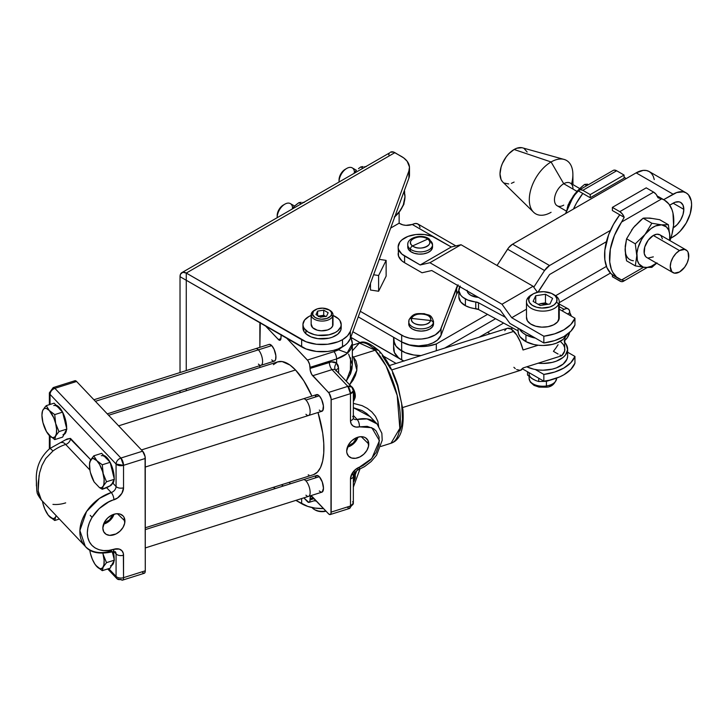 <?xml version="1.0" encoding="UTF-8"?>
<svg xmlns="http://www.w3.org/2000/svg" width="728" height="728" viewBox="0 0 728 728"><rect width="100%" height="100%" fill="white"/><g stroke="black" fill="none" stroke-linecap="round" stroke-linejoin="round"><path stroke-width="1.09" d="M407.889 243.744A12.385 7.153 0 0 0 410.401 249.167A12.385 7.153 180 0 1 407.762 244.754L407.762 247.001A12.385 7.153 0 0 0 410.401 251.415L410.401 249.167L410.401 251.415A12.385 7.153 0 0 0 424.197 253.754A12.385 7.153 0 0 0 432.532 247.001L432.532 244.754L429.356 239.103A2.748 1.765 126.3 0 0 427.727 239.075A2.748 1.765 -53.7 0 1 429.347 239.103A2.748 1.765 -53.7 0 1 429.893 240.34A12.385 7.153 180 0 1 432.532 244.754A12.385 7.153 180 0 1 424.197 251.515A12.385 7.153 180 0 1 410.401 249.167A2.748 1.765 -53.7 0 1 412.567 245.937L420.147 242.506L412.567 245.937C404.431 240.504 420.52 233.215 427.727 239.075L420.147 242.506L427.727 239.075A9.628 5.56 180 0 1 426.089 246.883A9.628 5.56 180 0 1 412.567 245.937A2.748 1.765 126.3 0 0 410.401 249.167A12.385 7.153 0 0 0 423.359 251.661A12.385 7.153 0 0 0 432.405 245.755M553.617 294.531A16.38 9.455 180 0 1 559.25 301.665A16.38 9.455 180 0 1 558.685 304.113L556.565 301.993A14.187 8.19 180 0 1 539.193 307.78A14.187 8.19 180 0 1 529.165 297.752L527.036 299.217A16.38 9.455 0 0 0 538.62 310.801A16.38 9.455 0 0 0 558.685 304.113A16.38 9.455 180 0 1 540.722 311.047A16.38 9.455 180 0 1 526.481 301.665A16.38 9.455 180 0 1 527.036 299.217A16.38 9.455 180 0 1 532.113 294.531A16.38 9.455 0 0 0 531.276 294.976A16.38 9.455 0 0 0 527.036 299.217L529.165 297.752A14.187 8.19 180 0 1 532.832 294.085A14.187 8.19 180 0 1 552.889 294.085A14.187 8.19 180 0 1 556.565 301.993L558.685 304.113L558.685 320.156L558.685 304.113A16.38 9.455 0 0 0 554.445 294.976L552.889 294.085M526.481 301.665L526.481 317.708A16.38 9.455 0 0 0 540.722 327.081A16.38 9.455 0 0 0 558.685 320.156A16.38 9.455 0 0 0 559.25 317.708L559.25 301.665M540.604 303.612L547.802 304.331L542.861 303.449L538.101 304.259L545.472 302.866L547.966 304.304L545.472 302.866L545.472 294.249L545.472 302.866L540.604 303.612M529.192 372.727A13.759 7.944 0 0 0 533.133 379.27L535.972 380.644L531.704 378.378L527.518 375.029L527.518 371.762L527.518 375.029L533.133 379.27A13.759 7.944 180 0 1 529.101 373.655M529.101 376.412L529.101 378.296A13.759 7.944 0 0 0 546.428 385.967L546.428 381.326L538.747 381.508L538.747 378.232L538.747 381.508L535.972 380.644L538.747 381.508L546.428 381.326L546.428 385.967A13.759 7.944 180 0 1 529.12 378.733M529.101 378.296L530.23 382.027L534.034 385.394L539.011 387.096L546.118 387.196A2.839 0.601 -98.8 0 0 546.428 385.967A2.839 0.601 81.2 0 1 546.127 387.196A2.839 0.601 81.2 0 1 545.691 386.704L543.579 386.905M554.099 378.96L546.428 381.326L554.099 378.96M549.504 385.622L551.069 384.775M535.662 385.358L541.441 386.868M556.62 378.296L556.62 378.114A13.759 7.944 180 0 1 546.428 385.967A13.759 7.944 0 0 0 556.62 378.296C554.945 384.129 551.451 387.096 546.118 387.196M574.947 356.438L574.947 363.172L570.843 369.424L563.9 374.765L559.523 376.968L549.394 380.198L543.843 381.172L522.476 368.859L543.843 381.172A41.278 23.833 0 0 0 574.947 363.172L574.947 356.438L567.631 352.216L574.947 356.438A41.278 23.833 180 0 1 543.843 374.429L543.843 381.172L543.843 374.429L554.654 372.044L563.9 368.022L570.843 362.68L574.947 356.438M535.344 369.524L543.843 374.429L535.344 369.524M549.995 303.986L540.249 305.496L533.114 301.383L535.726 295.75L535.726 302.884L535.726 295.75L545.472 294.249L535.726 295.75L533.114 301.383L540.249 305.496L549.995 303.986L552.607 298.362L545.472 294.249L552.607 298.362L549.995 303.986M556.565 301.993L556.92 298.799L555.145 295.777L551.496 293.375L543.789 291.701L538.301 292.119L533.515 293.712L530.139 296.251L528.71 299.335L529.429 302.502L532.195 305.269L536.591 307.216L541.932 308.044L549.949 306.961L554.117 304.859L556.565 301.993M412.567 245.937A9.628 5.56 180 0 1 414.205 238.129A9.628 5.56 180 0 1 427.727 239.075C435.863 244.508 419.774 251.797 412.567 245.937M574.947 324.979L574.947 318.236A41.278 23.833 180 0 1 543.843 336.227L543.843 342.97A41.278 23.833 0 0 0 574.947 324.979L574.947 318.236L570.843 324.479L563.9 329.829L554.654 333.852L543.843 336.227L543.843 342.97L509.882 323.405L500.145 309.928L431.759 270.525L422.022 272.773L404.595 262.735L404.595 255.992L420.174 264.974L429.92 262.726L501.992 304.249L511.729 317.726L543.843 336.227L511.729 317.726L526.481 309.191L511.729 317.726L501.992 304.249L533.087 286.259L537.464 292.301L533.087 286.259L501.992 304.249L429.92 262.726L461.024 244.726L533.087 286.259L461.024 244.726L429.92 262.726L420.174 264.974L451.278 246.983L461.024 244.726L451.278 246.983L420.174 264.974L401.856 254.072L398.562 249.495L398.134 247.01L399.799 242.151L401.829 239.949L407.898 236.436L415.834 234.534L424.424 234.534L432.359 236.427L451.278 246.983L435.699 238.001A22.013 12.713 180 0 0 411.711 235.262A22.013 12.713 180 0 0 398.134 247.001A22.013 12.713 180 0 0 404.595 255.992L404.595 262.735L422.022 272.773L431.759 270.525L500.145 309.928L509.882 323.405L543.843 342.97L554.654 340.586L563.9 336.564L570.843 331.222L574.947 324.979M559.25 309.191L574.947 318.236L559.25 309.191M526.517 317.089L527.345 320.748L530.548 323.942L535.617 326.19L541.787 327.145L548.129 326.663L553.662 324.815L557.557 321.894L559.25 317.663M407.853 246.146L408.217 248.921L410.401 251.415L414.068 253.235L418.664 254.099L423.487 253.89L427.791 252.625L430.94 250.505L432.496 246.455M398.553 251.269L398.134 253.754A22.013 12.713 0 0 0 404.595 262.735L401.856 260.815L398.562 256.229L398.134 247.001M467.167 290.927A12.385 7.153 0 0 0 478.341 297.37L470.816 295.35L468.095 293.038L467.112 290.308M471.844 293.621A12.385 7.153 180 0 1 469.778 292.429M525.944 334.889A24.77 14.296 180 0 1 519.282 328.819L522.54 332.623L525.944 334.889L535.344 338.074A24.77 14.296 180 0 1 525.944 334.889L525.944 341.632L525.944 334.889M460.178 286.059L458.868 290.645L460.706 295.177L462.735 297.197L467.685 300.018L478.524 302.766L478.524 309.509L518.09 330.867A24.77 14.296 0 0 0 518.09 331.185A24.77 14.296 0 0 0 525.944 341.632L520.038 336.736L518.536 333.861L518.099 330.876L478.524 309.509L470.206 307.626L465.401 305.696L465.401 298.953A20.639 11.912 180 0 1 458.858 290.245A20.639 11.912 180 0 1 459.805 286.686M458.858 290.245L458.858 296.988A20.639 11.912 0 0 0 465.401 305.696L460.706 301.92L458.858 296.951M566.948 334.525L563.09 339.439L556.365 343.179L552.206 344.435L543.043 345.491L538.365 345.245L533.851 344.508L525.944 341.632A24.77 14.296 0 0 0 566.903 334.634M569.797 312.603L567.558 313.977L569.797 312.603L569.369 310.283L568.14 308.854L566.311 308.526L564.155 309.345L559.25 306.688L564.155 309.345L561.916 310.729L564.155 309.345A8.254 4.605 -61.6 0 1 568.077 308.818A8.254 4.605 -61.6 0 1 569.797 312.603M478.524 302.766L505.496 317.326L478.524 302.766L478.524 309.509A5.505 3.176 0 0 0 475.757 308.708L475.757 301.965A20.639 11.912 180 0 1 465.401 298.953L465.401 305.696A20.639 11.912 0 0 0 475.757 308.708L475.757 301.965A5.505 3.176 180 0 1 478.524 302.766M569.769 312.612A2.748 1.638 -121.7 0 0 571.162 315.479L571.162 316.052L571.162 315.479L570.679 315.779L571.162 315.479L569.769 312.585M487.533 332.35L490.117 333.743L487.533 332.35M564.873 342.615A24.77 14.296 180 0 1 567.631 349.167A24.77 14.296 180 0 1 538.147 363.199L543.043 363.463L552.206 362.408L556.365 361.152L563.09 357.412L565.428 355.064L567.603 349.813L566.266 344.481L564.309 342.014M567.603 356.556L566.948 359.241L563.09 364.155L556.365 367.895L552.206 369.151L543.043 370.206L538.365 369.97L533.851 369.223L526.79 366.785A24.77 14.296 0 0 0 553.244 368.887A24.77 14.296 0 0 0 567.631 355.901L567.631 349.167M482.236 336.236L481.499 335.836L482.236 336.236M564.155 340.795L567.294 337.728L569.687 331.959M569.605 332.441A8.254 4.605 -61.6 0 1 564.873 340.295M103.567 524.142A11.948 8.563 136.5 0 0 114.041 514.214L109.937 520.502L103.567 524.142M124.925 521.057A12.585 9.018 -43.5 0 1 116.953 533.442A12.585 9.018 -43.5 0 1 104.55 532.987A12.585 9.018 -43.5 0 1 102.839 528.028L103.685 531.695L106.079 534.279L109.655 535.371L116.034 533.942L120.02 531.149L123.068 527.354L124.716 523.132L124.088 517.39L123.068 515.934L120.02 514.059L116.034 513.786L111.73 515.142L107.753 517.936L104.705 521.73L102.839 528.028A12.585 9.018 -43.5 0 1 110.474 515.852A12.585 9.018 -43.5 0 1 122.814 515.679A12.585 9.018 -43.5 0 1 124.925 521.057L117.417 513.695L124.925 521.057M113.022 514.569A10.874 7.79 -43.5 0 1 103.968 523.15L109.409 519.938L113.022 514.569M347.411 447.138A11.948 8.563 136.5 0 0 357.894 437.209L353.781 443.498L347.411 447.138M368.768 444.053A12.585 9.018 -43.5 0 1 360.806 456.438A12.585 9.018 -43.5 0 1 348.403 455.974A12.585 9.018 -43.5 0 1 346.692 451.023L346.901 452.962L348.548 456.147L351.597 458.021L355.573 458.294L359.887 456.938L363.864 454.145L366.912 450.35L368.559 446.118L367.931 440.385L365.538 437.801L363.864 437.055L359.887 436.773L355.573 438.138L351.597 440.931L348.548 444.726L346.692 451.023A12.585 9.018 -43.5 0 1 354.318 438.838A12.585 9.018 -43.5 0 1 366.666 438.675A12.585 9.018 -43.5 0 1 368.768 444.053L361.27 436.682L368.768 444.053M356.875 437.564A10.874 7.79 -43.5 0 1 347.82 446.137L353.253 442.924L356.875 437.564M111.666 484.42L113.013 483.301A15.306 5.997 -107.5 0 0 114.05 479.907M103.085 455.319L106.825 457.53L110.046 462.189A15.306 5.997 -107.5 0 0 106.825 457.53L105.906 457.821L110.146 462.298L114.387 479.27L112.267 483.283A15.306 5.997 72.5 0 1 110.765 484.821M114.169 478.369A15.306 5.997 -107.5 0 0 110.192 462.471L113.268 470.834L114.169 478.369M269.415 344.362L271.744 345.618L95.386 401.31L258.404 349.831A8.736 3.422 -107.5 0 0 255.774 348.639A8.736 3.422 72.5 0 1 258.404 349.831L271.744 345.618A8.736 3.422 -107.5 0 0 269.114 344.417L93.903 399.754M273.373 364.673L277.505 361.934L282.136 361.552L289.981 365.056L295.513 369.979L118.628 425.844L295.513 369.979L303.758 380.762L311.893 396.105A59.168 23.187 -107.5 0 0 295.513 369.979A59.168 23.187 -107.5 0 0 277.696 361.871L108.608 415.269M145.272 527.782L313.331 474.711A59.168 23.187 -107.5 0 0 318 412.503L322.686 432.942L323.769 443.379L323.769 452.843L322.686 460.988L320.557 467.494L317.463 472.099L313.531 474.647M53.754 405.541A15.306 5.997 72.5 0 1 58.367 407.644L59.287 407.352A15.306 5.997 -107.5 0 0 56.065 405.214M315.415 477.004L316.962 475.43L319.292 476.685L305.942 480.899A8.736 3.422 72.5 0 1 309.901 489.835A8.736 3.422 72.5 0 1 308.572 496.369A8.736 3.422 -107.5 0 0 309.901 489.835A8.736 3.422 -107.5 0 0 305.942 480.899L319.292 476.685A8.736 3.422 -107.5 0 0 316.653 475.493L303.312 479.707A8.736 3.422 72.5 0 1 305.942 480.899A8.736 3.422 -107.5 0 0 303.312 479.707L145.272 529.611M315.415 396.114L316.962 394.54L319.292 395.795L305.942 400.009A8.736 3.422 72.5 0 1 309.901 408.945A8.736 3.422 72.5 0 1 308.572 415.479A8.736 3.422 -107.5 0 0 309.901 408.945A8.736 3.422 -107.5 0 0 305.942 400.009L319.292 395.795A8.736 3.422 -107.5 0 0 316.653 394.603L303.312 398.817A8.736 3.422 72.5 0 1 305.942 400.009A8.736 3.422 -107.5 0 0 303.312 398.817L141.45 449.931M354.782 398.389L355.319 395.932L354.782 392.346L352.125 387.123A6.661 2.612 -107.5 0 0 351.369 386.486L351.151 386.341M352.343 356.028L353.462 357.075L375.193 350.214A5.505 3.94 -43.5 0 1 379.161 350.896A5.505 3.94 136.5 0 0 375.193 350.214L386.067 365.884L397.197 395.395L399.827 428.355L391.018 443.252A52.562 20.593 -107.5 0 0 398.98 403.958A52.562 20.593 -107.5 0 0 375.193 350.214L353.462 357.075L355.928 360.87L357.029 365.447L356.811 370.425L355.391 375.512L352.907 380.435L349.467 384.921M338.957 349.931L347.529 353.08M353.353 403.367L362.089 405.632L367.331 408.39L371.908 412.021L375.493 416.352L377.85 421.312L378.687 426.59M352.68 501.683L353.353 503.212L350.486 505.996A5.505 3.176 0 0 0 353.353 503.212L353.353 476.158C353.535 473.591 355.337 471.38 358.749 469.515A5.505 1.902 -111.2 0 0 359.404 467.167A5.505 1.902 68.8 0 1 358.758 469.515A5.505 1.902 68.8 0 1 357.13 468.75A5.505 3.94 -43.5 0 0 352.68 474.638A5.505 3.176 180 0 1 353.353 476.158A5.505 3.176 180 0 1 350.486 478.951L350.486 505.996L349.504 508.453A5.505 2.157 -107.5 0 0 350.486 505.996L331.176 512.093L331.176 399.754L350.486 393.648L350.486 420.702L351.151 423.769L353.062 425.989L355.937 427.072L367.194 426.344L373.673 428.765L376.139 430.976L379.079 437.037L379.079 444.544L376.139 452.47L370.661 459.705L363.399 465.274L355.937 469.132L351.961 473.71L350.486 478.951L350.486 505.996L331.176 512.093A5.505 2.157 72.5 0 1 330.194 514.56A5.505 2.157 72.5 0 1 328.528 513.804L312.685 497.078A5.505 2.157 72.5 0 0 311.029 496.323L311.038 496.314A5.505 2.157 72.5 0 0 310.046 498.78L313.322 497.743L310.046 498.78L310.046 499.909L314.141 498.607L310.046 499.909A5.505 2.157 72.5 0 1 309.063 502.365A5.505 2.157 72.5 0 1 307.398 501.61L303.849 497.861L308.872 502.402L309.846 501.41L310.246 497.279L311.675 496.35L328.528 513.804L330.002 514.596L330.976 513.604L331.122 398.817L329.047 393.102L311.675 374.329L310.246 370.388L309.6 364.373L307.917 360.688L286.796 338.302L307.398 360.051L333.961 351.67L337.974 350.086L344.026 345.736M281.436 334.643L280.544 339.821L278.86 339.958L265.647 326.089L278.351 339.503L280.926 338.684L278.351 339.503A5.505 2.157 72.5 0 0 280.007 340.258A5.505 2.157 72.5 0 0 280.99 337.792L280.99 336.673A5.505 2.157 72.5 0 1 281.217 335.08M260.305 322.449L259.86 347.347L259.86 324.479A5.505 2.157 72.5 0 1 260.087 322.886M259.86 365.665L259.86 367.504L259.86 365.665M289.153 482.345L290.481 483.756L289.153 482.345M145.272 467.048L321.922 411.265A8.736 3.422 -107.5 0 0 323.241 404.732A8.736 3.422 -107.5 0 0 319.292 395.795L321.621 399.463L323.396 405.878L322.777 410.574L320.893 411.22M320.102 410.792L319.292 410.064M145.272 547.938L321.922 492.155A8.736 3.422 -107.5 0 0 323.241 485.621A8.736 3.422 -107.5 0 0 319.292 476.685L322.249 481.909L323.478 488.251L322.249 492.001L320.893 492.11L319.292 490.954M308.899 475.02L308.181 474.893M107.271 413.859L261.034 365.301A8.736 3.422 -107.5 0 0 262.353 358.767A8.736 3.422 -107.5 0 0 258.404 349.831A8.736 3.422 72.5 0 1 262.353 358.767A8.736 3.422 72.5 0 1 261.034 365.301L274.374 361.088A8.736 3.422 -107.5 0 0 275.703 354.554A8.736 3.422 -107.5 0 0 271.744 345.618L274.074 349.276L275.857 355.701L275.621 359.568L274.711 360.924L273.346 361.033M272.563 360.615L271.744 359.887M375.193 350.214A52.562 20.593 -107.5 0 0 359.359 343.006L375.193 350.214M350.341 374.292L350.568 357.785M350.614 337.792A30.267 17.481 180 0 1 352.343 343.616A30.267 17.481 180 0 1 336.6 358.95L336.6 363.117L331.395 361.916L310.046 368.459L310.046 367.34L336.6 358.95L336.6 363.117A5.505 3.813 -53.5 0 0 335.617 370.015L336.127 370.497L335.617 370.015A5.505 3.94 136.5 0 0 331.995 369.642L347.848 386.368L328.528 392.465L312.685 375.739L331.995 369.642L347.848 386.368A5.505 3.94 -43.5 0 1 351.842 387.078A5.505 3.94 -43.5 0 1 352.68 389.334A5.505 3.176 180 0 1 353.353 390.863A5.505 3.176 180 0 1 350.486 393.648L350.486 420.702A5.505 3.176 0 0 0 353.353 417.908L353.508 418.646A5.505 3.94 -43.5 0 0 357.13 419.455A30.267 21.685 -43.5 0 1 377.068 423.933L367.021 418.9L357.13 419.455A5.505 2.393 76.3 0 1 359.404 426.845L371.79 427.682L379.461 440.677L371.79 458.513L359.404 467.167A11.011 7.89 136.5 0 0 350.486 478.951A5.505 3.176 0 0 0 353.353 476.203M399.936 430.739L401.629 425.561L402.493 419.091L401.629 403.257L397.479 385.649L392.565 372.9M390.663 368.95L382.227 355.701M375.612 349.267L373.464 347.911M352.68 416.389A5.505 3.176 180 0 1 353.353 417.954A5.505 3.176 180 0 1 350.486 420.702A11.011 7.89 136.5 0 0 359.404 426.845A5.505 2.393 -103.7 0 0 357.13 419.455L353.353 415.47L357.13 419.455A5.505 3.94 -43.5 0 1 353.526 418.664M370.698 417.226L366.73 413.559L362.107 410.61L353.353 407.707L370.124 416.598M348.63 354.099L352.343 364.692L346.255 381.181L350.587 373.682L351.952 368.85L352.334 364.055M338.602 368.368L338.602 373.1L338.602 368.368A5.505 3.176 0 0 0 336.172 370.534A5.505 3.176 180 0 1 338.602 368.368L338.111 365.42L336.6 363.117L338.602 368.368M353.462 357.075L356.838 370.234L349.768 384.602M336.2 370.598L351.842 387.078L347.848 386.368L350.486 393.648L353.353 390.863L353.353 417.908M331.176 399.754L350.486 393.648A5.505 2.157 -107.5 0 0 347.848 386.368L328.528 392.465A5.505 2.157 72.5 0 1 331.176 399.754M330.194 514.56L349.504 508.453L347.848 507.707M343.571 346.228L333.961 351.67A5.505 2.157 72.5 0 1 336.6 358.95L346.701 353.781L352.343 343.616L352.343 364.591M333.961 351.67L307.398 360.051A5.505 2.157 72.5 0 1 310.046 367.34L336.6 358.95A5.505 2.157 -107.5 0 0 333.961 351.67M312.685 375.739A5.505 2.157 72.5 0 1 310.046 368.459L329.356 362.362A5.505 2.157 -107.5 0 0 331.995 369.642L312.685 375.739M329.356 362.362A11.011 7.89 -43.5 0 1 336.6 363.117A5.505 3.813 126.5 0 0 335.617 370.015A5.505 3.94 136.5 0 0 331.995 369.642A5.505 2.157 72.5 0 1 329.356 362.362M336.099 371.034L335.617 370.015M379.161 350.896A5.505 3.94 -43.5 0 1 380.016 353.18M352.343 350.814L359.359 343.006L352.343 345.218M354.782 479.279L355.319 476.822L354.381 471.99M353.881 474.092A8.736 3.422 72.5 0 1 354.072 481.126A8.736 3.422 72.5 0 1 353.353 482.145A8.736 3.422 -107.5 0 0 353.881 474.092M354.072 481.126L355 478.86A6.661 2.612 -107.5 0 0 354.645 472.781M354.072 400.236A8.736 3.422 72.5 0 1 353.353 401.255A8.736 3.422 -107.5 0 0 353.353 391.473A8.736 3.422 72.5 0 1 354.072 400.236L355 397.97A6.661 2.612 -107.5 0 0 352.125 387.123L350.896 386.25M308.572 415.479A8.736 3.422 72.5 0 1 305.942 414.278M142.624 572.508L144.099 573.3L144.827 572.836L145.272 570.807L123.542 577.668L123.36 553.498L121.913 550.723L119.246 549.076L113.887 549.258A5.505 2.157 72.5 0 1 112.913 551.715A5.505 2.157 72.5 0 1 111.238 550.969A35.772 25.626 -43.5 0 1 85.276 546.364A35.772 25.626 -43.5 0 1 83.511 516.835A35.772 25.626 -43.5 0 1 111.238 492.547L106.67 487.715L102.275 489.252L99.518 487.651L94.149 481.981A15.306 5.997 72.5 0 1 90.472 472.718A15.306 5.997 72.5 0 1 89.498 464.664A15.306 5.997 72.5 0 1 90.472 460.223A15.306 5.997 72.5 0 1 96.833 460.688L93.785 455.828L101.665 453.344L110.146 462.298L102.275 464.783L96.833 460.688L93.785 455.828L89.717 462.144L89.544 463.854L90.472 460.223L89.544 463.854L90.017 470.534M52.944 450.996A13.759 1.702 -126.1 0 0 49.731 448.594A13.759 1.702 53.9 0 1 52.944 450.996A35.772 25.626 -43.5 0 1 65.684 444.453A13.759 5.387 -107.5 0 0 61.507 442.579A13.759 5.387 72.5 0 1 65.684 444.453L89.899 470.024L65.684 444.453A35.772 25.626 136.5 0 0 52.944 450.996L45.691 458.531L41.942 465.447L39.576 472.918L38.22 482.955L38.22 491.527L39.576 497.433L41.924 500.555M111.493 484.511L113.013 483.301L116.07 486.522A5.505 3.94 -43.5 0 1 111.238 492.547L106.67 487.715L111.202 485.294L102.275 489.252L103.194 486.149L106.516 481.763L103.194 473.655L102.275 464.783L96.833 460.688A15.306 5.997 72.5 0 1 103.194 473.655A15.306 5.997 72.5 0 1 103.194 486.149L106.516 481.763L103.194 473.655L102.275 464.783L110.146 462.298L111.739 468.859M70.507 438.438L90.718 459.768L69.897 438.456L70.507 438.438A5.505 3.94 136.5 0 1 65.684 444.453A5.505 3.94 136.5 0 0 70.507 438.438M114.069 479.77L113.013 483.301L116.07 486.522L116.07 464.055L50.041 394.367L50.041 404.45L50.041 394.367C50.323 391.546 51.934 389.535 54.873 388.343L76.595 381.481L74.729 380.826L74.156 381.681M50.041 436.245L50.041 448.375L50.041 436.245M108.709 568.641L116.07 576.403L116.07 553.935L113.777 551.515L116.07 553.935L116.07 576.403L108.709 568.641M114.169 559.259A15.306 5.997 -107.5 0 0 113.25 551.624L114.132 559.868M111.584 565.465A15.306 5.997 -107.5 0 0 114.05 560.797L113.268 563.718L111.384 565.529M65.902 439.803L69.897 438.456L66.985 439.029L49.731 448.594C39.885 457.411 35.435 468.459 36.4 481.727L36.81 491.072C37.629 492.647 35.636 492.137 41.287 499.936L85.276 546.364C90.363 552.798 99.572 554.581 112.904 551.724L115.233 551.678A5.505 3.94 -43.5 0 1 116.07 553.935A5.505 3.176 0 0 0 123.542 555.2A5.505 3.176 180 0 1 116.07 553.935A5.505 3.94 -43.5 0 0 115.215 551.651M55.201 405.15L59.287 407.352L62.499 412.002A15.306 5.997 -107.5 0 0 59.287 407.352L58.367 407.644L57.403 406.734M62.644 412.285L65.393 419.355L66.621 428.191A15.306 5.997 -107.5 0 0 62.644 412.285M64.046 434.389A15.306 5.997 -107.5 0 0 66.512 429.729L65.393 433.242L63.363 434.552M308.572 496.369A8.736 3.422 72.5 0 1 305.942 495.167M42.925 422.531L42.925 422.54A15.306 5.997 72.5 0 1 41.96 414.478A15.306 5.997 72.5 0 1 42.925 410.037A15.306 5.997 72.5 0 1 49.286 410.51L53.763 417.808L55.647 423.469L56.575 429.065L56.384 433.733L55.119 436.764L52.962 437.71L51.188 437.082L46.474 431.586L42.925 422.54L41.942 415.251L42.506 411.056L43.462 409.245L44.818 408.372L46.474 408.49L49.286 410.51L46.246 405.651L54.127 403.166L62.608 412.121L64.191 418.682M59.323 408.763L62.608 412.121L66.849 429.092L65.147 432.086M65.147 422.522L66.849 429.092L62.608 437.119L54.727 439.603L55.647 435.972L58.968 431.577L55.647 423.469L54.727 414.605L49.286 410.51A15.306 5.997 72.5 0 1 55.647 423.469A15.306 5.997 72.5 0 1 55.647 435.972A15.306 5.997 72.5 0 1 49.286 435.508A15.306 5.997 72.5 0 1 48.185 434.197A15.306 5.997 72.5 0 1 42.925 422.54L42.925 422.54M64.191 433.897L64.728 433.105A15.306 5.997 72.5 0 1 62.972 434.734M42.178 411.966L42.006 413.677L42.178 411.966M42.925 410.037L43.553 409L42.925 410.037M44.317 407.917L46.246 405.651L44.317 407.917M48.221 434.243L54.727 439.603L62.608 437.119L64.728 433.105M48.294 434.334L54.727 439.603L55.647 435.972L58.968 431.577L66.849 429.092L58.968 431.577L55.647 423.469L54.727 414.605L62.608 412.121L54.727 414.605L49.286 410.51L46.246 405.651L54.127 403.166L58.367 407.644M122.559 580.125L116.908 578.669A5.505 3.94 -43.5 0 1 116.07 576.403A5.505 3.94 136.5 0 0 116.908 578.669A5.505 3.94 -43.5 0 0 120.903 579.37A5.505 2.157 72.5 0 0 122.559 580.125A5.505 2.157 -107.5 0 0 123.542 577.668A5.505 2.157 72.5 0 1 122.559 580.125L144.29 573.264A5.505 2.157 -107.5 0 0 145.272 570.807L123.542 577.668L123.542 555.2A11.011 7.89 136.5 0 0 113.887 549.258L108.7 550.423L103.722 550.586L99.126 549.758L95.104 547.947L91.801 545.245L89.344 541.75L87.833 537.592L87.324 532.932L87.833 527.946L89.344 522.831L91.801 517.781L99.126 508.654L108.7 501.938L117.581 497.979L121.913 493.293L123.542 487.787L123.542 465.319L145.272 458.458L145.272 570.807L145.072 456.529L142.624 451.178L76.595 381.481L142.624 451.178L120.903 458.039L54.873 388.343L76.595 381.481A5.505 2.157 -107.5 0 0 74.938 380.726L53.208 387.587A5.505 2.157 72.5 0 1 54.873 388.343L53.208 387.587L49.367 392.838L50.041 394.367L116.07 464.055A5.505 3.94 -43.5 0 1 120.903 458.039L54.873 388.343A5.505 3.94 136.5 0 0 50.041 394.367A5.505 3.176 180 0 1 49.367 392.838L49.367 404.668M123.542 465.319L145.272 458.458A5.505 2.157 -107.5 0 0 142.624 451.178L120.903 458.039A5.505 2.157 72.5 0 1 123.542 465.319L120.903 458.039C117.963 459.231 116.353 461.234 116.07 464.055L123.542 465.319A5.505 3.176 180 0 1 116.07 464.055L116.07 486.522A5.505 3.176 0 0 0 123.542 487.787L123.542 465.319M123.542 577.668A5.505 3.176 180 0 1 116.07 576.403A5.505 3.176 0 0 0 123.542 577.668M123.542 487.787A5.505 3.176 180 0 1 116.07 486.522A5.505 3.94 -43.5 0 1 111.238 492.547A5.505 2.157 72.5 0 1 113.887 499.827A11.011 7.89 136.5 0 0 123.542 487.787M112.913 551.715A5.505 2.157 -107.5 0 0 113.887 549.258C106.115 552.707 87.688 551.114 87.324 532.932C87.688 514.523 106.115 501.283 113.887 499.827A5.505 2.157 -107.5 0 0 111.238 492.547L99.436 498.425L86.577 511.475L79.88 530.521L85.276 546.364M36.4 485.476L36.4 481.581M36.4 480.68L36.4 485.931M41.341 499.99L38.175 490.954L39.066 475.439M65.684 502.875A35.772 25.626 -43.5 0 1 52.944 504.386M48.294 515.224L44.818 509.09L42.925 503.43A15.306 5.997 72.5 0 1 42.433 501.146L42.925 503.43A15.306 5.997 72.5 0 0 48.185 515.078L54.727 520.493L55.647 516.862A15.306 5.997 72.5 0 1 49.286 516.398L54.727 520.493L59.378 519.028L54.727 520.493L55.647 516.862L54.482 518.218L52.962 518.6L49.286 516.398A15.306 5.997 72.5 0 1 48.185 515.078M56.147 515.615A15.306 5.997 72.5 0 1 55.647 516.862L56.147 515.615M261.034 365.301A8.736 3.422 72.5 0 1 258.404 364.1M95.768 565.319L102.275 570.67L110.146 568.186L102.275 570.67L103.194 567.039A15.306 5.997 72.5 0 1 96.833 566.575L102.275 570.67L103.194 567.039L106.516 562.653L114.387 560.16L110.146 568.186L112.694 563.154M111.739 564.974L112.267 564.173A15.306 5.997 72.5 0 1 110.52 565.802M95.832 565.41L96.833 566.575A15.306 5.997 72.5 0 1 95.723 565.265A15.306 5.997 72.5 0 1 90.472 553.608A15.306 5.997 72.5 0 1 89.753 549.959M102.921 553.362L103.194 554.545L102.876 553.362A15.306 5.997 72.5 0 1 103.194 554.545L106.516 562.653L103.194 554.545A15.306 5.997 72.5 0 1 103.194 567.039L106.516 562.653L114.387 560.16L112.321 551.897L114.387 560.16L112.267 564.173M112.694 553.589L112.267 551.678M90.017 551.424L89.735 549.822M90.472 553.608L92.356 559.268L94.931 564.145L97.789 567.476L100.5 568.777L102.657 567.831L103.922 564.801L104.113 560.132L102.803 552.707M106.861 458.94L104.95 456.911M90.472 472.718L94.149 481.981L99.518 487.651L101.62 487.715L103.194 486.149A15.306 5.997 72.5 0 1 99.518 487.651L102.275 489.252L103.922 483.911L104.113 479.242L102.657 471.726L99.645 464.601L96.833 460.688L93.157 458.485L91.637 458.868L90.472 460.223L93.785 455.828L101.665 453.344L105.906 457.821L106.825 457.53A15.306 5.997 -107.5 0 0 103.613 455.4M112.694 472.7L114.387 479.27L106.516 481.763L114.387 479.27L112.694 482.264M101.301 455.719A15.306 5.997 72.5 0 1 105.906 457.821M112.267 483.283L111.593 484.238M433.506 323.896L433.287 325.289A12.385 7.153 0 0 0 433.506 323.951L433.506 321.712C431.24 313.531 428.501 315.634 424.306 313.668C418.272 313.768 413.577 312.139 409.045 319.81L408.736 323.951A12.385 7.153 0 0 0 419.956 331.076A12.385 7.153 0 0 0 433.287 325.289L433.287 323.041A12.385 7.153 180 0 1 419.956 328.829A12.385 7.153 180 0 1 408.736 321.712A12.385 7.153 180 0 1 408.954 320.375A12.385 7.153 0 0 0 408.781 322.295A12.385 7.153 0 0 0 420.466 328.847A12.385 7.153 0 0 0 433.287 323.041A2.748 2.211 -161.8 0 0 430.585 320.502A9.628 5.56 180 0 1 419.328 324.925A9.628 5.56 180 0 1 411.657 318.427A2.748 2.211 -161.8 0 0 409.054 319.783A2.748 2.211 18.2 0 1 411.657 318.427C413.386 311.311 433.488 313.513 430.585 320.502L411.657 318.427L430.585 320.502C428.856 327.609 408.754 325.407 411.657 318.427A9.628 5.56 180 0 1 422.913 313.995A9.628 5.56 180 0 1 430.585 320.502A2.748 2.211 18.2 0 1 433.287 323.041A12.385 7.153 0 0 0 433.46 321.121M302.948 324.515L302.948 327.891A19.128 11.038 0 0 0 305.906 333.779L305.906 330.412A19.128 11.038 180 0 1 302.948 324.515A19.128 11.038 180 0 1 311.156 315.452M302.957 327.6L304.222 331.85L305.906 333.779L305.906 330.412A19.128 11.038 180 0 0 327.391 335.126A19.128 11.038 180 0 0 341.204 324.515A19.128 11.038 180 0 0 338.247 318.618L332.996 315.452A19.128 11.038 180 0 1 338.247 318.618L339.93 320.557L341.195 324.797L340.731 326.954L337.701 330.885L335.244 332.523L328.938 334.825L317.863 335.289L314.305 334.607L308.208 332.123L304.222 328.483L303.23 326.39L302.957 324.233L304.595 320.029L308.899 316.507L311.866 315.179M311.175 324.106L312.612 327.673L317.244 330.175L321.357 330.812L327.536 329.975L330.74 328.355L332.623 326.153L332.623 316.389A10.92 6.306 180 0 1 320.648 321.012A10.92 6.306 180 0 1 311.156 314.76A10.92 6.306 180 0 1 311.52 313.122L312.803 312.239L311.52 313.122A10.92 6.306 180 0 1 314.851 310.028A10.92 6.306 0 0 0 314.35 310.301A10.92 6.306 0 0 0 311.52 313.122A10.92 6.306 0 0 0 319.246 320.848A10.92 6.306 0 0 0 332.623 316.389L332.623 326.153A10.92 6.306 0 0 0 332.996 324.515L332.996 314.76A10.92 6.306 180 0 1 332.623 316.389A10.92 6.306 0 0 0 329.793 310.301L328.856 309.755A9.591 5.542 180 0 1 331.34 315.106L332.623 316.389L331.34 315.106A9.591 5.542 180 0 1 319.592 319.028A9.591 5.542 180 0 1 312.803 312.239A9.591 5.542 180 0 1 315.288 309.755A9.591 5.542 180 0 1 328.856 309.755M329.284 310.019L322.704 308.144L317.281 308.872L313.468 311.22L312.567 314.396L314.86 317.326L317.836 318.637L321.448 319.201L326.872 318.473L330.676 316.125L331.649 314.032L331.158 311.893L329.284 310.019A10.92 6.306 180 0 1 332.996 314.76M325.844 510.965A10.92 6.306 180 0 1 314.35 509.5A10.92 6.306 180 0 1 313.923 509.245A10.92 6.306 0 0 0 325.844 510.965M314.35 509.5L315.288 510.046A9.591 5.542 0 0 0 326.044 511.174L319.674 511.493L314.915 509.818M313.923 507.916L313.923 509.245L313.923 507.916M356.483 170.334L352.225 167.877A10.92 6.306 120 0 0 343.807 170.798A10.92 6.306 120 0 0 339.048 181.791L339.048 181.791A10.92 6.306 -60 0 1 346.765 168.414A10.92 6.306 -60 0 1 354.472 172.245M339.048 179.907L339.048 181.791L339.048 179.907A8.609 4.969 120 0 1 345.136 169.36L340.831 173.901L339.048 179.907M294.603 206.06L290.345 203.603A10.92 6.306 120 0 0 281.936 206.524A10.92 6.306 120 0 0 277.168 217.517L277.168 217.517A10.92 6.306 -60 0 1 284.885 204.14A10.92 6.306 -60 0 1 292.592 207.971M277.168 215.634L277.168 217.517L277.168 215.634A8.609 4.969 120 0 1 283.256 205.087L278.951 209.628L277.168 215.634M409.118 172.245L408.899 178.132L408.899 170.934L350.35 331.331L350.35 338.52L350.35 331.331A28.893 16.68 180 0 1 342.506 339.685L342.506 346.874A28.893 16.68 0 0 0 350.35 338.52L347.484 343.024L345.236 345.054L338.129 348.949L333.133 350.486L327.709 351.442L316.434 351.442L306.024 348.949L186.268 280.262L186.25 370.588L186.268 273.073L394.867 152.643L403.694 157.903L407.18 161.288L409.473 167.021L408.899 170.934L350.35 331.331L347.484 335.836L342.506 339.685L338.129 341.76L327.709 344.253L316.434 344.253L306.024 341.76L186.268 273.073L182.801 272.29L180.499 274.192L180.025 276.676L186.25 280.28L180.025 276.676L180.025 372.554L180.025 276.676A8.836 5.096 60 0 1 181.854 272.636A8.836 5.096 60 0 1 186.268 273.073L186.268 280.262L301.647 346.874L301.647 339.685L186.268 273.073L394.867 152.643A8.836 5.096 -120 0 0 390.454 152.207L393.648 152.079L401.428 156.429A27.518 15.889 180 0 1 409.491 167.658A27.518 15.889 180 0 1 408.899 170.934L408.899 178.132L350.35 338.52L408.899 178.132A27.518 15.889 0 0 0 409.491 174.857L409.491 167.658M186.25 388.916L186.25 390.745L186.25 388.916M341.204 324.515L341.204 327.891A19.128 11.038 0 0 1 327.391 338.493A19.128 11.038 0 0 1 305.906 333.779L311.038 336.909L317.863 338.656L328.938 338.192L332.286 337.228L337.701 334.252L340.731 330.321L341.195 328.173M353.353 487.132L359.96 469.014L353.353 487.132M273.3 487.35L275.357 488.534L273.3 487.35M295.877 500.382L307.798 506.415L314.969 508.08L323.578 508.572A28.893 16.68 0 0 1 301.647 503.712L301.647 498.562L301.647 503.712L295.877 500.382M281.354 484.803L283.41 485.995L281.354 484.803M314.132 500.764L316.489 501.091A28.893 16.68 180 0 1 314.132 500.764M355.164 474.984L356.747 470.643L355.164 474.984M388.743 154.909L389.098 153.763M389.68 152.844L181.854 272.636M180.025 390.881L180.025 392.711L180.025 390.881M301.647 346.874A28.893 16.68 0 0 0 342.506 346.874L342.506 339.685A28.893 16.68 180 0 1 301.647 339.685L301.647 346.874M302.702 202.393L304.331 202.375M301.219 202.302L298.926 202.648L301.219 202.302M296.596 204.395L298.926 202.648L301.001 203.849L298.926 202.648L294.385 206.252L296.596 204.395M292.328 208.244L294.385 206.252L292.328 208.244M364.582 166.667L366.211 166.648M363.099 166.576L360.806 166.921L363.099 166.576M358.476 168.668L360.806 166.921L358.476 168.668M354.208 172.518L356.265 170.525L354.208 172.518M362.881 168.123L360.806 166.921L362.881 168.123M394.731 216.926L400.309 210.601L403.885 204.277L404.986 196.678A17.472 10.092 -60 0 1 398.808 212.603L403.885 204.277L404.986 196.678A17.472 10.092 -60 0 0 403.976 191.61L404.986 196.678L403.33 204.768L400.154 210.792L394.248 217.026M404.686 192.328L404.404 190.445M394.74 216.926L398.808 212.603A17.472 10.092 -60 0 1 394.876 216.553M435.672 237.983L412.23 224.452L405.951 225.343L402.784 224.834L399.135 223.187L390.672 228.064L399.135 223.187L399.135 212.194L399.135 223.187L400.109 223.742A9.628 5.56 180 0 0 412.23 224.452L435.672 237.983M404.031 361.106L352.834 331.713L401.674 359.914L401.665 350.923A27.518 15.889 180 0 1 393.602 339.685A27.518 15.889 0 0 0 401.665 350.923L401.665 341.933L358.249 316.871L401.674 341.942L401.674 335.199L401.674 341.942A23.387 13.504 0 0 0 424.788 345.345A23.387 13.504 0 0 0 441.068 335.271L441.068 328.528A23.387 13.504 180 0 1 424.788 338.611A23.387 13.504 180 0 1 401.674 335.199L360.287 311.302L404.031 336.382L409.454 338.165L415.497 339.057L421.74 339.002L427.727 337.983L435.317 334.862L440.194 330.266L458.085 284.821M433.506 321.712A12.385 7.153 180 0 1 433.287 323.041L432.605 326.635L429.957 328.965L425.962 330.539L421.23 331.104L416.48 330.585L412.439 329.056L409.718 326.754L408.736 324.015M378.615 291.245L370.479 290.026L370.479 283.383L370.479 290.026L378.615 291.245L378.615 275.512L378.615 291.245L386.131 276.121L378.615 291.245M441.068 328.528L456.647 287.369L456.647 294.112L441.068 335.271L441.068 328.528M393.775 337.901L394.43 343.561L396.059 346.255L401.665 350.923A27.518 15.889 0 0 0 421.002 355.573A27.518 15.889 180 0 1 401.665 350.923L401.629 341.914A27.518 15.889 180 0 0 401.665 341.933L409.327 345.054L418.373 346.51L427.727 346.119L436.318 343.944L487.533 314.378L436.318 343.944L436.318 350.732L436.318 343.944A27.518 15.889 180 0 1 401.665 341.933L409.454 344.908L418.618 345.891L427.727 344.726L433.042 342.833L437.291 340.194L441.068 335.271L456.647 294.112L458.858 290.645A23.387 13.504 0 0 0 456.647 294.112L456.647 287.369A23.387 13.504 180 0 1 457.648 285.44M455.865 245.918L417.872 223.987A11.011 6.352 120 0 0 413.722 223.887L412.23 224.452L415.033 223.532L417.371 223.751L419.11 225.134L420.029 227.536M350.86 337.319L360.278 342.751L350.86 337.319M383.574 356.201L396.096 363.436L383.574 356.201M393.666 340.75L396.059 346.255L398.498 348.73L405.259 352.671L401.665 350.923L401.674 359.914A27.518 15.889 0 0 0 403.785 361.006L401.665 359.905A27.518 15.889 0 0 1 393.602 348.676L393.602 337.282M352.334 338.165L351.442 338.684L352.334 338.165M373.619 274.765L378.615 275.512L386.131 260.387L386.131 276.121L386.131 260.387L379.243 259.359L386.131 260.387L378.615 275.512L373.619 274.765M312.066 507.562A10.92 6.306 0 0 0 313.923 509.245A10.92 6.306 180 0 1 312.066 507.562M311.156 314.76L311.156 324.515A10.92 6.306 0 0 0 320.648 330.767A10.92 6.306 0 0 0 332.623 326.153L332.905 323.696M318.846 316.271L320.657 315.761L325.935 316.58L322.076 315.652L318.209 316.58M318.536 316.089L323.705 315.288L325.607 316.389L323.705 315.288L318.536 316.089M323.705 310.155L323.705 315.288L323.705 310.155L328.164 312.731L326.535 316.252L320.438 317.19L326.535 316.252L328.164 312.731L323.705 310.155L317.617 311.102L317.617 315.561L317.617 311.102L323.705 310.155M315.979 314.614L317.617 311.102L315.979 314.614L320.438 317.19L315.979 314.614M408.954 320.375A2.748 2.211 18.2 0 1 409.054 319.783M507.462 328.273L511.156 329.074L516.625 334.844L520.32 341.851L523.041 349.995L538.147 345.227L523.041 349.995A22.013 8.627 -107.5 0 0 513.886 331.349L391.709 369.933L513.886 331.349A22.013 8.627 -107.5 0 0 507.261 328.328L389.453 365.538M558.067 344.717L555.855 348.093L558.067 344.717M553.426 351.324L555.855 348.093L553.426 351.324L555.855 352.78L553.426 351.324M558.067 354.017L555.855 352.78L558.067 354.017M402.711 407.525L520.52 370.315A22.013 8.627 -107.5 0 0 523.041 367.968L561.67 355.774L560.014 355.018L561.67 355.774L564.619 351.114L564.873 337.737M510.674 328.81L512.94 328.091L510.674 328.81M513.886 367.303L515.269 368.605M516.625 369.578L520.32 370.37L523.041 367.968L561.67 355.774A22.013 12.713 0 0 0 564.873 349.167M564.746 347.793L563.39 344.572L560.633 341.659M506.415 328.728L504.741 330.676M636.145 172.855L673.118 194.194A26.144 15.097 -60 0 1 686.185 192.902A26.144 15.097 -60 0 1 691.6 204.868L691.245 200.91L688.488 194.813L686.185 192.902L683.383 191.864L676.721 192.529L663.654 199.654L673.118 194.194L636.145 172.855L643.215 170.388L646.409 170.516L649.212 171.553A26.144 15.097 120 0 0 636.145 172.855L512.576 244.189L636.145 172.855M673.118 227.9L677.213 224.597L680.68 219.911L683 214.56L683.82 209.364L683 205.105L680.68 202.439L679.06 201.838L675.202 202.22L669.715 205.15L673.118 203.185A15.133 8.736 -60 0 1 680.68 202.439A15.133 8.736 -60 0 1 683.82 209.364L673.118 203.185L683.82 209.364A15.133 8.736 -60 0 1 673.254 227.819M533.224 286.441L533.988 286.877L533.224 286.441M393.775 346.883L394.43 352.552L398.498 357.721L401.665 359.905M479.079 337.237L503.621 323.059L479.079 337.237M405.259 352.671L413.741 354.991L421.002 355.573L413.741 354.991L405.259 352.671M444.708 348.084L495.577 318.718L444.708 348.084M549.549 274.529L539.776 289.653A14.979 8.645 -60 0 1 537.901 292.201L549.549 274.529L606.415 241.696L549.549 274.529M555.619 295.732L606.415 266.412L555.619 295.732M497.042 265.483L508.681 247.647L512.576 244.189A11.011 6.352 120 0 0 507.571 249.194L544.544 270.534L533.988 286.877L544.544 270.534A11.011 6.352 -60 0 1 549.549 265.538L544.544 270.534L507.571 249.194L497.042 265.483M686.185 192.902L649.212 171.553L651.515 173.464L653.225 176.167L654.272 179.561M559.25 302.63L610.437 273.082L559.25 302.63M670.779 238.238L676.721 234.398L680.189 231.176L686.185 223.087L690.19 213.85L691.6 204.868A26.144 15.097 -60 0 1 673.118 236.891L670.779 238.238M610.437 230.385L549.549 265.538L512.576 244.189L549.549 265.538L610.437 230.385M653.325 235.453A13.104 7.571 120 0 0 644.762 247.001A13.104 7.571 120 0 0 646.773 257.503L645.618 256.547L644.235 253.49L644.762 247.001L648.175 240.231L653.325 235.453L679.515 250.578L653.325 235.453L656.874 234.225L659.877 234.807A13.104 7.571 120 0 0 653.325 235.453M679.515 271.981A13.104 7.571 -60 0 1 672.963 272.627A13.104 7.571 -60 0 1 670.952 262.126A13.104 7.571 -60 0 1 679.515 250.578A13.104 7.571 -60 0 1 686.067 249.931A13.104 7.571 -60 0 1 688.078 260.433A13.104 7.571 -60 0 1 679.515 271.981L674.374 273.146L671.817 271.671L670.251 266.63L670.952 262.126L672.963 257.494L675.975 253.435L679.515 250.578L684.666 249.404L687.223 250.887L688.078 252.243L688.606 258.121L687.223 262.772L684.666 267.203L679.515 271.981M618.937 278.76L613.995 275.912A45.436 26.235 120 0 1 619.783 214.796L612.375 210.519L624.196 217.344L622.376 214.005L619.783 211.657L653.635 192.119L656.228 194.467L658.048 197.807L661.725 198.862A45.436 26.235 -60 0 1 664.364 200.073A45.436 26.235 -60 0 1 673.782 220.866A45.436 26.235 -60 0 1 669.96 240.622L671.98 234.134L673.573 225.125L672.972 213.095L671.98 209.673L668.868 203.995L664.4 200.091L661.725 198.862L621.576 222.04L614.432 235.426L610.328 249.258L609.727 261.989L611.32 269.16L612.694 272.199L616.507 277.022L621.576 279.971L643.506 267.303L621.576 279.971A45.436 26.235 -60 0 1 618.937 278.76A45.436 26.235 -60 0 1 621.576 222.04L624.196 217.344L619.783 214.796L613.467 224.37L608.635 234.725L604.841 250.259L604.841 259.659L606.888 267.576L610.847 273.501L614.023 275.921M563.736 205.132A13.104 7.571 -60 0 1 563.645 205.187A13.104 7.571 -60 0 1 554.472 199.736A13.104 7.571 -60 0 1 563.736 183.729L576.986 191.382L563.736 183.729A13.104 7.571 120 0 0 555.173 195.277A13.104 7.571 120 0 0 557.184 205.778L566.493 211.156M551.087 212.294L550.878 212.412A30.822 17.791 120 0 0 551.087 212.294A30.822 17.791 -60 0 1 533.579 212.221A30.822 17.791 -60 0 1 531.622 187.051A30.822 17.791 -60 0 1 551.087 161.962A30.822 17.791 120 0 0 529.292 199.59A30.822 17.791 120 0 0 550.878 212.412M502.384 181.609L501.082 179.543L500.009 173.928L501.082 167.076L502.384 163.509L506.279 156.766L508.717 153.854L514.114 149.495L551.087 161.962L563.736 183.729L551.087 161.962L514.114 149.495A19.947 11.521 120 0 0 501.519 165.729A19.947 11.521 120 0 0 502.784 182.027L533.579 212.221M573.464 209.036L576.494 203.021L582.81 193.457L578.396 190.909L574.72 194.986A45.436 26.235 120 0 0 565.665 213.541L572.044 199.308L574.72 194.986L578.396 190.909L590.226 197.734L582.81 193.457A45.436 26.235 -60 0 0 573.464 209.036M624.078 176.95L626.016 178.697A45.436 26.235 -60 0 0 624.078 176.95M624.078 178.196L590.226 197.734L590.226 194.594L624.078 175.057L624.078 178.196L590.226 197.734L590.226 194.594L582.81 190.317L590.226 194.594L624.078 175.057L616.662 170.771L624.078 175.057L624.078 178.196M613.021 170.516L614.068 170.124L616.662 170.771L582.81 190.317L580.225 189.671L578.396 190.909A6.989 4.031 60 0 1 579.315 189.972A6.989 4.031 60 0 1 582.81 190.317L616.662 170.771A6.989 4.031 -120 0 0 613.167 170.425L579.315 189.972M572.972 184.63L572.881 174.311A30.822 17.791 120 0 0 551.087 161.962A30.822 17.791 -60 0 1 564.064 159.423L522.522 147.848A19.947 11.521 120 0 0 514.114 149.495L516.871 148.221L521.958 147.711M524.096 148.503L527.154 152.025M514.114 182.073L511.365 183.347M508.717 183.947L504.14 183.065M564.064 159.423A30.822 17.791 -60 0 1 571.589 183.829M579.77 188.561L570.288 183.083A13.104 7.571 120 0 0 563.736 183.729A13.104 7.571 -60 0 1 573.009 188.98M576.785 191.628L573.045 196.287M587.605 184.166L584.593 184.421L587.605 184.166M581.954 186.596L584.593 184.421L586.759 185.667L584.593 184.421L579.433 188.88L581.954 186.596M577.058 191.3L579.433 188.88L577.058 191.3M567.44 207.362L569.478 202.111L574.847 193.857L568.058 204.996L568.85 205.46L568.058 204.996L566.976 209.846L567.44 207.362M625.252 251.378L625.252 246.392M631.586 230.075L635.326 225.425M647.984 218.118L651.724 218.446M659.95 197.534L656.956 196.069M622.995 280.344L621.576 279.971L622.995 280.344M664.364 200.073L659.422 197.215A45.436 26.235 120 0 0 657.357 196.223M619.783 211.657L612.375 207.38L612.375 210.519L612.375 207.38L619.783 211.657A6.989 4.031 60 0 1 624.196 217.344L621.576 222.04L661.725 198.862L658.048 197.807A6.989 4.031 -120 0 0 653.635 192.119L646.218 187.842L612.375 207.38L646.218 187.842L653.635 192.119L619.783 211.657M612.375 276.722L621.13 281.563L622.376 281.654L624.196 280.416A6.989 4.031 60 0 1 623.277 281.354A6.989 4.031 60 0 1 619.783 281.008L612.375 276.722L612.375 274.829L612.375 276.722M625.115 248.967L626.59 238.793L633.378 227.646L626.59 238.793L635.307 243.825L636.791 255.701L635.307 265.875L626.59 260.842L625.516 254.791L625.216 246.237L626.59 238.793L635.307 243.825L645.054 234.389L635.307 243.825L636.791 255.701A23.387 13.504 -60 0 1 645.054 234.389L651.851 223.25L643.124 218.218L633.378 227.646L640.485 220.393L643.124 218.218L644.553 218.045L649.922 218.1L643.124 218.218L651.851 223.25L661.597 224.843L651.851 223.25L645.054 234.389A23.387 13.504 -60 0 1 661.597 224.843L668.386 224.725L659.668 219.692L649.922 218.1L659.668 219.692L668.386 224.725L669.869 236.609L668.386 224.725L661.597 224.843A23.387 13.504 -60 0 1 669.869 236.609L669.66 240.458L669.869 236.609A23.387 13.504 -60 0 1 669.569 240.395L669.724 234.198L668.604 230.021L666.448 226.954L661.597 224.843L655.482 225.971L651.169 228.465L645.054 234.389L641.632 239.403L638.047 247.666L636.927 253.135L637.346 260.324L639.002 263.973L643.261 267.121L647.001 267.458L651.169 266.339L656.465 263.099A23.387 13.504 -60 0 1 645.054 267.467L651.851 267.358L657.011 262.899L651.851 267.358L645.054 267.467A23.387 13.504 -60 0 1 636.791 255.701L635.307 265.875L645.054 267.467L635.307 265.875L626.59 260.842L625.115 248.967A23.387 13.504 120 0 0 633.378 260.733M686.067 249.931L659.877 234.807L661.033 235.763L662.416 238.82M653.325 256.857L648.175 258.031M531.276 294.976L532.832 294.085M429.356 239.103C422.468 233.461 406.952 237.492 407.762 244.754M518.09 328.137L518.09 331.185M568.077 308.818L559.25 304.049M90.227 515.379L92.074 517.326M359.359 343.006C363.254 340.331 369.86 342.97 379.188 350.914C386.877 359.341 393.102 370.825 397.852 385.385L402.957 409.919C404.659 434.58 397.088 441.232 391.018 443.252L380.899 446.446M358.749 469.515L364.546 466.63L371.153 461.552L376.558 455.191L382.209 440.276L381.854 433.269L377.068 423.933L370.215 416.698M351.842 387.078L353.353 390.863M349.504 508.453L353.353 503.212M350.814 337.237L352.343 343.616M315.706 500.263L309.063 502.365M113.159 549.476L113.823 550.177M41.96 414.478L42.006 413.204M116.908 578.669L107.708 568.959M49.367 435.581L49.367 448.867M89.498 464.664L89.544 463.381M314.35 310.301L315.288 309.755M346.765 168.414L345.136 169.36M284.885 204.14L283.256 205.087M646.773 257.503L672.963 272.627M647.092 267.604L623.295 281.345"/></g></svg>
